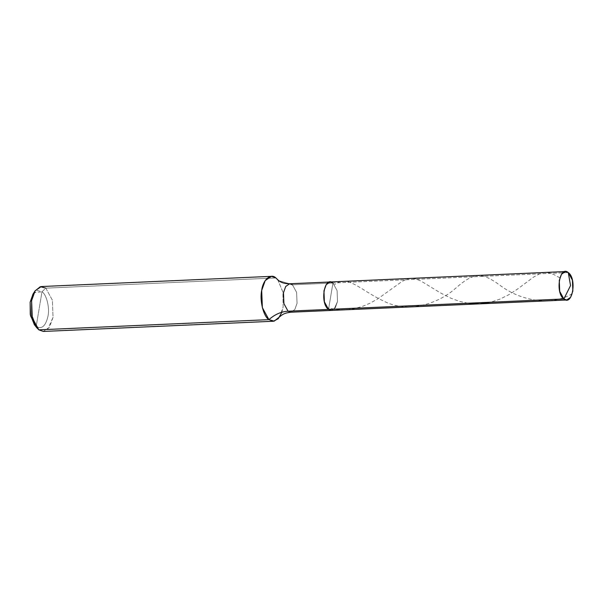 <?xml version="1.0" encoding="UTF-8"?>
<svg xmlns="http://www.w3.org/2000/svg" width="603" height="603" viewBox="0 0 603 603"><rect width="100%" height="100%" fill="white"/><g stroke="black" fill="none" stroke-linecap="round" stroke-linejoin="round"><path stroke-width="0.45" stroke-dasharray="3.02 2.26" d="M332.946 283.003L292.47 284.797L296.623 292.402L297.053 303.294L294.807 309.543L290.895 312.218L294.807 309.543L297.053 303.294L296.623 292.402L292.47 284.797L332.946 283.003L330.738 296.209L332.946 283.003L568.275 272.571L332.946 283.003L328.529 309.407L332.946 283.003L337.1 290.608L337.522 301.492L335.283 307.749L331.371 310.424L335.283 307.749L337.522 301.492L337.1 290.608L332.946 283.003L337.1 290.608L337.522 301.492L334.107 309.166L337.522 301.492L337.1 290.608L332.946 283.003L330.105 281.985M35.494 325.929L36.172 326.509L41.984 291.769L34.024 292.734M277.734 279.747L282.913 292.071L283.124 307.146L279.393 317.291M289.628 283.779L278.722 280.651M34.356 324.655L36.172 326.509L41.984 291.769C46.537 294.43 49.845 307.816 48.014 316.1C45.692 326.133 41.743 329.607 36.172 326.509L38.833 329.841L36.172 326.509C41.743 329.607 45.692 326.133 48.014 316.1C49.845 307.816 46.537 294.43 41.984 291.769L45.813 288.151L275.895 277.945L45.813 288.151L52.363 300.158L53.034 317.344L49.499 327.218L43.318 331.446M281.857 312.248L283.124 307.146L282.965 292.342L277.96 280.026M32.999 294.106L37.439 290.54L41.984 291.769L45.813 288.151L52.363 300.158L53.034 317.344L47.645 329.449M292.47 284.797L278.707 280.636M45.813 288.151L41.328 286.546M559.885 277.847L553.795 274.501L549.001 272.827L544.803 272.466L540.303 273.438L533.361 277.214L517.736 288.943L508.955 294.641L499.819 299.178L490.601 302.224M467.83 303.234L459.26 301.289L450.931 298.229L440.356 292.839L420.766 280.915L415.535 278.895L410.975 278.398L406.829 279.189L402.186 281.352L377.546 299.02L369.888 303.279L362.297 306.46L353.637 308.811L345.398 309.806L335.735 309.445L326.932 307.711M572.239 293.699C549.325 307.492 518.535 299.276 500.415 285.603C481.262 271.418 473.626 272.533 455.333 288.505C438.027 303.98 407.741 313.492 384.088 301.274C359.509 289.847 348.029 274.192 334.544 284.699"/><path stroke-width="0.9" d="M332.946 283.003C324.316 275.458 319.658 303.317 328.529 309.407L563.85 298.975L570.544 285.573L568.275 272.571C577.146 278.661 572.481 306.52 563.85 298.975L566.692 299.993L570.611 297.309L572.85 291.061L572.428 280.176L568.275 272.571C559.644 265.026 554.979 292.877 563.85 298.975L570.544 285.573L568.275 272.571L565.433 271.554L561.514 274.229L559.275 280.485L559.705 291.37L563.85 298.975L328.529 309.407L331.371 310.424L328.529 309.407L324.376 301.801L323.954 290.917L326.193 284.669L330.105 281.985L326.193 284.669L323.954 290.917L324.376 301.801L328.529 309.407L334.107 309.166L288.053 311.208L290.895 312.218L288.053 311.208L328.529 309.407C319.658 303.317 324.316 275.458 332.946 283.003L330.105 281.985L565.433 271.554M34.024 292.734L30.15 302.178L30.527 315.731L35.494 325.929M277.96 280.026L275.895 277.945C270.747 272.88 262.938 279.754 261.687 290.442C259.486 300.384 263.458 316.439 268.915 319.643C274.795 314.427 281.171 311.615 288.053 311.208L283.9 303.595L283.478 292.711L285.716 286.463L289.628 283.779L285.716 286.463L283.478 292.711L283.9 303.595L288.053 311.208C281.171 311.615 274.795 314.427 268.915 319.643L273.4 321.248L278.254 318.723L281.857 312.248M566.692 299.993L290.895 312.218C286.38 312.648 282.973 313.899 280.666 315.98L274.184 321.158L268.915 319.643L262.365 307.628L261.687 290.442L265.23 280.568L271.41 276.34L275.895 277.945L278.707 280.636C281.141 282.664 284.782 283.712 289.628 283.779L292.47 284.797M273.4 321.248L43.318 331.446L38.833 329.841L268.915 319.643L47.645 329.449M271.41 276.34L41.328 286.546L35.14 290.774L31.605 300.648L32.276 317.834L38.833 329.841L36.655 327.617L31.74 315.309L31.605 300.648L35.027 290.955L40.348 286.674L45.813 288.151M36.655 327.617L34.356 324.655L30.263 314.404L30.15 302.178L32.999 294.106L35.027 290.955M490.601 302.224L479.732 303.844L467.83 303.234M289.628 283.779L330.105 281.985"/></g></svg>

